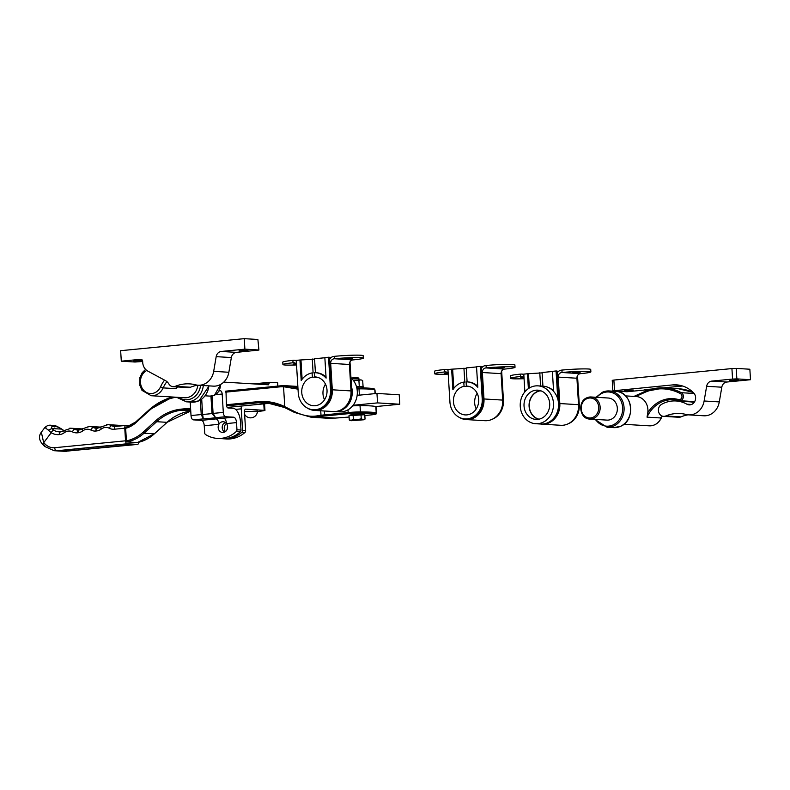 <?xml version="1.0" encoding="UTF-8"?>
<svg xmlns="http://www.w3.org/2000/svg" width="790" height="790" viewBox="0 0 790 790"><rect width="100%" height="100%" fill="white"/><g stroke="black" fill="none" stroke-linecap="round" stroke-linejoin="round"><path stroke-width="1.19" d="M60.415 450.409A2.893 1.383 -95.6 0 1 60.316 450.428A2.893 1.383 -95.6 0 1 60.208 450.428L118.312 444.77A2.893 1.383 84.4 0 0 118.421 444.77L122.252 444.503A2.893 0.82 -92.4 0 0 122.312 444.503L128.968 444.691A2.893 2.538 93.5 0 1 128.612 444.701L128.612 444.701A2.893 2.538 93.5 0 1 128.266 444.651M59.23 450.547A2.893 2.538 93.5 0 1 57.868 450.932L57.779 450.764A2.893 2.706 -103.4 0 0 58.272 450.695L118.421 444.77A2.893 1.383 84.4 0 0 118.52 444.75M175.824 397.212A66.39 58.213 -86.5 0 0 148.757 411.027L135.969 422.64A28.45 24.944 93.5 0 1 125.65 428.279L126.42 440.86A41.1 36.034 -86.5 0 0 142.941 432.357L155.591 420.853A53.74 47.123 93.5 0 1 181.364 409.121L190.578 408.223M370.569 414.957A1.057 0.504 -95.6 0 1 370.53 414.957L364.842 415.51L370.49 414.957A9.48 0.632 176.5 0 0 375.25 414A51.636 3.427 176.5 0 0 369.769 413.318A51.636 3.427 176.5 0 0 359.766 413.071A9.48 0.632 176.5 0 0 348.755 413.644L325.125 415.945A9.48 0.632 176.5 0 0 321.935 416.33A106.433 7.051 -3.5 0 1 317.363 417.011L311.161 417.238L294.581 412.469L284.588 407.512A63.23 55.438 -86.5 0 0 266.003 402.614A63.23 55.438 -86.5 0 0 258.34 402.762L226.523 405.853M375.043 393.627L374.806 389.786A52.683 3.496 176.5 0 0 359.006 388.838L359.391 395.128A52.683 3.496 -3.5 0 1 359.588 395.128M359.391 395.128A10.537 0.701 176.5 0 0 357.169 395.158M352.646 405.892A10.537 0.701 -3.5 0 1 360.033 405.625L360.418 411.926A52.683 3.496 -3.5 0 1 370.629 412.173A52.683 3.496 -3.5 0 1 376.218 412.874L375.833 406.583A52.683 3.496 176.5 0 0 360.033 405.625M375.833 406.583A10.537 0.701 -3.5 0 1 376.01 406.692L376.396 412.992A10.537 0.701 -3.5 0 0 376.218 412.874A1.057 1.037 106.6 0 1 375.25 414M298.018 389.164L283.541 386.725L284.765 406.662L294.354 411.481C302.343 415.451 309.719 416.952 316.484 415.965A105.376 6.982 176.5 0 0 321.007 415.293L320.73 410.78M65.56 449.915A2.893 0.612 87.3 0 1 65.155 451.209L137.47 444.405L127.101 443.773L60.208 450.428M64.178 430.876L61.679 429.158C57.739 426.778 55.468 426.047 54.856 426.975C52.14 425.85 51.162 426.383 51.923 428.575L53.809 430.244A13.963 12.245 -86.5 0 0 58.816 431.814A13.963 12.245 -86.5 0 0 60.316 431.804M130.261 425.672L125.985 425.415A2.893 1.383 84.4 0 0 125.877 425.415A2.893 1.383 84.4 0 0 124.771 428.21L125.541 440.81A2.893 1.383 84.4 0 0 127.101 443.773M125.65 428.279L126.094 427.252A27.393 24.026 -86.5 0 0 135.712 422.028M148.5 410.415L135.91 421.86L126.094 427.252M154.573 433.661L137.421 442.568L126.993 441.936L126.42 440.86M137.47 444.405A2.893 1.383 84.4 0 0 137.569 444.405A2.893 1.383 84.4 0 0 138.685 442.291M316.484 415.965A1.057 0.81 81.9 0 0 317.363 417.011L335.197 418.088L326.072 418.137L335.197 418.088A106.433 7.051 -3.5 0 1 342.741 417.584A9.48 0.632 176.5 0 0 346.869 417.258L349.091 417.041M294.354 411.481A1.057 0.563 117 0 0 294.473 412.439L311.161 417.238L326.072 418.137M297.494 386.419L287.195 385.797M225.535 391.178L279.344 385.935A1.057 0.504 84.4 0 1 279.423 385.925A63.23 55.438 93.5 0 1 284.064 385.698L297.939 387.831M128.178 444.671A2.893 2.775 73.9 0 0 129.442 444.928L68.789 450.952L57.868 450.932M124.771 428.21L114.333 429.227A11.593 10.161 93.5 0 1 109.326 428.269A9.48 8.315 -86.5 0 0 101.288 429.049A11.593 10.161 93.5 0 1 96.469 430.965L95.886 431.024A11.593 10.161 93.5 0 1 90.88 430.056A9.48 8.315 -86.5 0 0 82.841 430.846A11.593 10.161 93.5 0 1 78.022 432.762L77.44 432.821A11.593 10.161 93.5 0 1 72.433 431.853A9.48 8.315 -86.5 0 0 64.405 432.644A11.593 10.161 93.5 0 1 59.576 434.559L59.299 434.589A16.857 14.783 93.5 0 1 51.202 432.732L48.299 430.076C44.862 427.548 44.122 426.798 46.057 427.834M53.809 430.244A2.893 1.264 -59 0 0 51.202 432.732L43.697 442.706L43.065 444.869C38.996 440.366 38.414 436.139 41.337 432.189L43.697 442.706L45.326 444.286A14.753 12.936 -86.5 0 0 54.717 447.703L125.541 440.81M48.299 430.076L51.923 428.575L61.798 429.098L64.454 430.955M61.768 429.227L61.798 429.098C53.858 424.378 55.971 426.156 51.192 425.316C49.079 424.852 46.956 425.603 44.823 427.568L41.337 432.189M125.422 444.484A2.893 2.538 93.5 0 1 125.077 444.484L125.077 444.484A2.893 2.538 93.5 0 1 124.83 444.454M126.894 445.293A2.893 1.383 -95.6 0 1 125.946 444.533M63.417 450.132A2.893 2.538 93.5 0 1 61.383 451.149M68.789 450.952A2.893 1.383 -95.6 0 1 67.594 449.717M375.783 406.564L399.779 404.233L377.531 402.89L353.15 405.26M399.779 404.233L399.207 394.783L376.958 393.44L357.149 395.365M377.531 402.89L376.958 393.44M350.059 415.491L350.019 414.987L362.857 413.99L363.726 414.671M351.718 378.548L358.858 378.291L357.663 377.541L351.165 378.015M351.204 420.715L349.269 419.994L349.002 415.668L364.792 414.73L365.059 419.056L363.193 419.549L363.993 419.767L351.204 420.715L363.193 419.549L361.257 418.828L357.347 419.668L353.367 419.293L351.353 420.25L349.269 419.994L350.414 420.606M363.993 419.767L365.059 419.056M361 414.503L361.257 418.828M353.1 414.967L353.367 419.293M361.968 386.666L362.58 386.616A8.117 0.533 -3.5 0 1 363.291 386.794L363.361 387.93M356.478 386.675A8.117 0.533 -3.5 0 1 361.968 386.577L362.047 387.91M362.58 386.616L362.659 387.92M359.292 386.567L358.907 380.375L360.773 379.881L353.13 380.118M363.074 386.685L362.699 380.602L361.613 380.059M361.563 380L362.699 380.602M358.907 380.375L353.209 380.227M447.742 372.831L444.79 373.275L448.177 373.344A4.217 3.693 -86.5 0 0 445.639 371.912A4.217 3.693 -86.5 0 0 445.125 371.922L444.711 371.962A19.493 1.294 176.5 0 0 434.609 373.719A19.493 1.294 176.5 0 0 436.998 374.184A19.493 1.294 176.5 0 0 448.226 374.114M504.326 367.626L496.436 368.249L504.326 367.626M504.504 369.088L486.215 367.923A19.493 1.294 176.5 0 1 512.631 366.827A19.493 1.294 176.5 0 1 515.031 367.291A19.493 1.294 176.5 0 1 504.919 369.049L504.504 369.088A4.217 3.693 -86.5 0 0 501.077 373.65L502.697 400.096A19.019 16.679 93.5 0 1 484.902 420.705L466.189 419.569A19.019 16.679 93.5 0 1 459.089 417.258M485.801 367.962A4.217 3.693 -86.5 0 0 482.364 372.515L483.984 398.96A19.019 16.679 93.5 0 1 466.189 419.569M434.609 373.719L434.461 371.3A19.493 1.294 -3.5 0 1 444.563 369.542L444.977 369.503A6.636 5.816 93.5 0 1 445.787 369.493A6.636 5.816 93.5 0 1 447.979 370.135M481.347 368.338A6.636 5.816 93.5 0 1 485.653 365.543L486.067 365.503A19.493 1.294 -3.5 0 1 512.483 364.407A19.493 1.294 -3.5 0 1 514.883 364.881L515.031 367.291M476.548 366.916L466.248 367.923L467.097 381.886M476.538 366.757L480.221 366.402L482.216 398.94A18.437 16.165 93.5 0 1 464.964 418.917A18.437 16.165 93.5 0 1 449.935 402.08L447.94 369.542L451.633 369.187L452.887 389.707A18.654 16.353 93.5 0 1 463.789 382.093L464.046 386.3A14.437 12.66 -86.5 0 0 453.421 401.399A14.437 12.66 -86.5 0 0 465.201 414.918A14.437 12.66 -86.5 0 0 478.71 401.271A14.437 12.66 -86.5 0 0 466.939 386.093A14.437 12.66 -86.5 0 0 466.347 386.073L466.09 381.866A18.654 16.353 -86.5 0 1 467.196 381.886A18.654 16.353 -86.5 0 1 477.792 387.278L476.538 366.757M464.964 418.917L465.972 418.976A18.437 16.165 93.5 0 0 483.223 398.999L481.238 366.461L480.221 366.402M481.248 366.718L482.69 366.807M466.268 368.288L451.633 369.187M463.789 382.093L464.797 382.153L463.937 368.15M469.793 386.646L464.046 386.3M467.532 386.152L466.347 386.073M477.16 393.341A14.437 12.66 -86.5 0 0 476.222 408.963M501.66 371.043L503.447 400.224A18.437 16.165 93.5 0 1 492.219 419.263M452.64 369.246L453.816 388.384M467.196 381.886L468.213 381.955A18.654 16.353 93.5 0 1 477.723 386.211M523.582 377.413L520.63 377.857L524.017 377.926M580.176 372.218L572.276 372.831L580.176 372.218M580.354 373.67L562.055 372.505A19.493 1.294 176.5 0 1 588.471 371.409A19.493 1.294 176.5 0 1 590.871 371.883A19.493 1.294 176.5 0 1 580.769 373.631L580.354 373.67A4.217 3.693 -86.5 0 0 576.917 378.232L578.537 404.678A19.019 16.679 93.5 0 1 560.742 425.287L542.029 424.151A19.019 16.679 93.5 0 1 540.794 424.023M561.641 372.544A4.217 3.693 -86.5 0 0 558.214 377.097L559.824 403.552A19.019 16.679 93.5 0 1 542.029 424.151M524.017 377.887A4.217 3.693 -86.5 0 0 521.479 376.494A4.217 3.693 -86.5 0 0 520.966 376.504L520.551 376.544A19.493 1.294 176.5 0 0 510.449 378.301A19.493 1.294 176.5 0 0 512.848 378.775A19.493 1.294 176.5 0 0 524.066 378.696M510.449 378.301L510.3 375.882A19.493 1.294 -3.5 0 1 520.403 374.134L520.817 374.095A6.636 5.816 93.5 0 1 521.627 374.075A6.636 5.816 93.5 0 1 523.819 374.717M557.187 372.92A6.636 5.816 93.5 0 1 561.493 370.135L561.907 370.085A19.493 1.294 -3.5 0 1 588.323 368.989A19.493 1.294 -3.5 0 1 590.723 369.463L590.871 371.883M552.388 371.507L542.088 372.505L542.928 386.152M553.602 391.386L552.378 371.349L556.061 370.984L557.789 399.098M548.882 422.186A18.437 16.165 93.5 0 0 559.063 403.581L557.078 371.043L556.061 370.984M557.088 371.3L558.53 371.389M524.866 391.86L523.79 374.134L527.473 373.769L528.382 388.621M542.108 372.87L527.473 373.769M540.597 386.014L539.787 372.732M539.876 390.675L539.886 390.882A14.437 12.66 -86.5 0 0 529.261 404.806A14.437 12.66 -86.5 0 0 538.987 419.184M541.308 390.971L539.886 390.882M577.51 375.625L579.287 404.806A18.437 16.165 93.5 0 1 568.059 423.845M528.49 373.828L529.349 387.999M548.013 387.347A18.654 16.353 93.5 0 1 553.563 390.793M296.053 363.657L293.1 364.111L296.487 364.17M352.646 358.463L344.746 359.075L352.646 358.463M352.824 359.924L334.526 358.749A19.493 1.294 176.5 0 1 360.951 357.653A19.493 1.294 176.5 0 1 363.341 358.127A19.493 1.294 176.5 0 1 353.239 359.885L352.824 359.924A4.217 3.693 -86.5 0 0 349.387 364.476L351.007 390.922A19.019 16.679 93.5 0 1 333.212 411.531L314.509 410.405A19.019 16.679 93.5 0 1 307.409 408.094M334.111 358.788A4.217 3.693 -86.5 0 0 330.684 363.351L332.304 389.796A19.019 16.679 93.5 0 1 314.509 410.405M296.487 364.131A4.217 3.693 -86.5 0 0 293.949 362.738A4.217 3.693 -86.5 0 0 293.446 362.748L293.031 362.788A19.493 1.294 176.5 0 0 282.919 364.546A19.493 1.294 176.5 0 0 285.318 365.019A19.493 1.294 176.5 0 0 296.536 364.95M282.919 364.546L282.771 362.136A19.493 1.294 -3.5 0 1 292.883 360.378L293.297 360.339A6.636 5.816 93.5 0 1 294.097 360.319A6.636 5.816 93.5 0 1 296.299 360.961M329.667 359.164A6.636 5.816 93.5 0 1 333.963 356.379L334.387 356.339A19.493 1.294 -3.5 0 1 360.803 355.243A19.493 1.294 -3.5 0 1 363.193 355.707L363.341 358.127M324.858 357.751L314.558 358.749L315.417 372.712M324.848 357.594L328.541 357.238L330.526 389.766A18.437 16.165 93.5 0 1 313.275 409.743A18.437 16.165 93.5 0 1 298.245 392.906L296.26 360.378L299.943 360.013L301.207 380.533A18.654 16.353 93.5 0 1 312.099 372.92L312.356 377.136A14.437 12.66 -86.5 0 0 301.74 392.235A14.437 12.66 -86.5 0 0 313.521 405.744A14.437 12.66 -86.5 0 0 327.021 392.107A14.437 12.66 -86.5 0 0 315.259 376.929A14.437 12.66 -86.5 0 0 314.667 376.909L314.41 372.692A18.654 16.353 -86.5 0 1 315.516 372.722A18.654 16.353 -86.5 0 1 326.102 378.114L324.848 357.594M313.275 409.743L314.292 409.803A18.437 16.165 93.5 0 0 331.543 389.826L329.549 357.297L328.541 357.238M329.568 357.554L331 357.633M314.588 359.114L299.943 360.013M312.099 372.92L313.116 372.979L312.257 358.976M318.113 377.482L312.356 377.136M315.852 376.978L314.667 376.909M325.48 384.167A14.437 12.66 -86.5 0 0 324.532 399.789M349.98 361.879L351.767 391.05A18.437 16.165 93.5 0 1 340.539 410.089M300.96 360.082L302.126 379.21M315.516 372.722L316.523 372.781A18.654 16.353 93.5 0 1 326.043 377.047M535.966 390.201A14.645 12.847 93.5 0 1 537.743 390.161A14.645 12.847 93.5 0 1 549.712 404.549A14.645 12.847 93.5 0 1 537.753 419.372A14.645 12.847 93.5 0 1 535.976 419.411A14.645 12.847 93.5 0 1 524.007 405.023A14.645 12.847 93.5 0 1 535.966 390.201M538 385.856L543.056 386.162A18.97 16.63 93.5 0 1 558.56 404.786A18.97 16.63 93.5 0 1 543.066 423.983A18.97 16.63 93.5 0 1 540.775 424.023L535.719 423.716A18.97 16.63 93.5 0 1 520.215 405.092A18.97 16.63 93.5 0 1 535.699 385.895A18.97 16.63 93.5 0 1 538 385.856A18.97 16.63 93.5 0 1 553.504 404.48A18.97 16.63 93.5 0 1 538.01 423.677A18.97 16.63 93.5 0 1 535.719 423.716M538.523 419.273A14.645 12.847 93.5 0 1 529.093 404.312A14.645 12.847 93.5 0 1 540.251 390.606M350.957 377.827A18.97 16.63 93.5 0 1 356.586 398.209A18.97 16.63 93.5 0 1 341.833 411.817A18.97 16.63 93.5 0 1 339.532 411.857L334.476 411.55A18.97 16.63 93.5 0 1 334.456 411.55A18.97 16.63 93.5 0 0 336.777 411.511A18.97 16.63 93.5 0 0 351.491 386.626M729.545 380.563L738.423 379.872L729.545 380.563M624.406 390.803L633.284 390.102L624.406 390.803M688.09 414.819A41.1 36.034 93.5 0 0 680.94 416.883A6.32 5.54 -86.5 0 1 679.499 417.248A6.32 5.54 -86.5 0 1 678.738 417.258L663.561 416.35A6.32 5.54 -86.5 0 1 658.505 411.323A6.32 5.54 -86.5 0 1 661.536 404.381A32.666 28.647 93.5 0 1 675.954 400.965A32.666 28.647 93.5 0 1 686.895 404.194A6.853 6.004 -86.5 0 0 689.196 404.875A6.853 6.004 -86.5 0 0 690.025 404.855A6.853 6.004 -86.5 0 0 695.289 400.165A6.853 6.004 -86.5 0 0 693.64 392.877A32.666 28.647 -86.5 0 0 676.398 384.849A32.666 28.647 -86.5 0 0 672.438 384.928L612.872 390.853L626.914 391.751L645.252 389.964M663.561 416.35A6.32 5.54 -86.5 0 0 664.331 416.33A6.32 5.54 -86.5 0 0 665.773 415.965A41.1 36.034 93.5 0 1 680.111 413.526A41.1 36.034 93.5 0 1 686.125 414.474A16.857 14.783 -86.5 0 0 688.594 414.869A16.857 14.783 -86.5 0 0 690.638 414.829A16.857 14.783 -86.5 0 0 704.127 400.994L706.635 386.29A6.32 5.54 93.5 0 1 711.691 381.106L732.567 379.072L731.925 368.575L613.87 380.069L614.511 390.566M688.594 414.869L703.762 415.777A16.857 14.783 -86.5 0 0 705.806 415.747A16.857 14.783 -86.5 0 0 719.295 401.913L721.803 387.209L706.635 386.29M612.872 390.853L612.23 380.355L613.87 380.069M731.925 368.575L736.211 368.397L736.853 378.894L732.567 379.072M711.691 381.106L726.859 382.024L750.5 379.723L749.858 369.226L736.211 368.397M750.5 379.723L736.853 378.894M682.58 386.014L663.738 387.851M652.185 388.976L644.255 389.747A2.103 1.847 93.5 0 1 646.072 390.951M726.859 382.024A6.32 5.54 -86.5 0 0 721.803 387.209M675.954 400.965L689.097 401.755A32.666 28.647 93.5 0 1 694.055 402.564M239.094 350.918L247.981 350.227L239.094 350.918M142.417 360.359L133.372 361.04L142.516 360.596M142.654 361.504L134.952 362.018L121.295 361.188L140.669 359.302A2.103 1.847 93.5 0 1 142.644 361.218L142.714 362.511A10.537 9.243 -86.5 0 0 147.888 371.152L165.308 380.523A10.537 9.243 93.5 0 1 168.912 384.019A6.32 5.54 -86.5 0 0 173.119 386.695L188.287 387.613A6.32 5.54 -86.5 0 0 189.057 387.604A6.32 5.54 -86.5 0 0 190.489 387.238A41.1 36.034 93.5 0 1 197.648 385.174M173.119 386.695A6.32 5.54 -86.5 0 0 173.889 386.685A6.32 5.54 -86.5 0 0 175.321 386.32A41.1 36.034 93.5 0 1 189.659 383.881A41.1 36.034 93.5 0 1 195.673 384.829A16.857 14.783 -86.5 0 0 198.142 385.214A16.857 14.783 -86.5 0 0 200.186 385.184A16.857 14.783 -86.5 0 0 213.685 371.349L216.184 356.646A6.32 5.54 93.5 0 1 221.249 351.461L244.89 349.16L244.248 338.663L120.653 350.691L121.295 361.188M198.142 385.214L213.31 386.132A16.857 14.783 -86.5 0 0 215.354 386.093A16.857 14.783 -86.5 0 0 228.853 372.268L231.352 357.564L216.184 356.646M221.249 351.461L236.417 352.38L258.923 350.059L257.896 339.483L244.248 338.663M257.896 339.483L258.923 350.059M258.537 349.98L244.89 349.16M236.417 352.38A6.32 5.54 -86.5 0 0 231.352 357.564M589.784 419.065L606.977 420.112A11.06 9.697 -86.5 0 0 611.124 419.332A11.06 9.697 -86.5 0 0 617.247 407.255A11.06 9.697 -86.5 0 0 608.31 398.022L591.118 396.985A11.06 9.697 93.5 0 1 600.054 406.218A11.06 9.697 93.5 0 1 593.932 418.285A11.06 9.697 93.5 0 1 589.784 419.065C579.583 419.046 577.253 401.478 586.871 397.785L591.118 396.985A11.06 9.697 93.5 0 0 586.98 397.765M678.649 400.579A31.61 27.719 -86.5 0 0 673.544 399.72A31.61 27.719 -86.5 0 0 647.03 417.14L647.78 412.736A32.666 28.647 93.5 0 1 678.472 399.562A3.16 2.775 -86.5 0 0 680.397 393.627L681.306 392.699A4.217 3.693 93.5 0 1 683.389 396.629A4.217 3.693 93.5 0 1 681.019 400.431A4.217 3.693 93.5 0 1 679.439 400.728A4.217 3.693 93.5 0 1 678.748 400.609A1.057 0.494 105.9 0 1 678.689 400.599L693.59 401.587A4.217 3.693 -86.5 0 0 694.775 401.438M625.571 395.899L636.315 396.55A14.23 12.472 93.5 0 1 647.78 412.736M177.385 386.962L176.308 388.69L163.155 387.89A14.23 12.472 93.5 0 1 156.558 394.724A14.23 12.472 93.5 0 1 151.226 395.731L184.603 397.745A14.23 12.472 -86.5 0 0 189.926 396.738A14.23 12.472 -86.5 0 0 197.836 385.194M212.026 396.027L213.083 413.387L215.581 417.693L212.016 413.516L210.95 396.126M204.245 425.751A5.273 2.508 84.4 0 0 201.391 420.349L216.035 418.917A5.273 2.508 84.4 0 1 218.879 424.319L204.245 425.751L204.679 432.9A2.103 1.847 -86.5 0 0 205.607 434.569A31.61 27.719 -86.5 0 0 217.418 438.411A31.61 27.719 -86.5 0 0 221.249 438.341A31.61 27.719 -86.5 0 0 236.24 431.587A2.103 1.847 -86.5 0 0 236.961 429.76L236.526 422.601L226.493 423.578A5.372 4.71 93.5 0 1 227.224 429.118A5.372 4.71 93.5 0 1 223.205 432.456A5.372 4.71 93.5 0 1 222.553 432.466A5.372 4.71 93.5 0 1 218.879 424.319A5.372 4.71 93.5 0 1 222.553 421.751A5.372 4.71 93.5 0 1 223.205 421.732A5.372 4.71 93.5 0 1 226.493 423.578A5.273 2.508 84.4 0 0 223.639 418.177L233.672 417.199L225.585 416.715L215.581 417.693A16.333 1.086 -3.5 0 1 210.199 418.335A16.333 1.086 -3.5 0 1 203.306 418.888L201.243 414.543L200.354 400.105M217.418 438.411L221.457 438.657A31.61 27.719 -86.5 0 0 225.288 438.588A31.61 27.719 -86.5 0 0 240.288 431.834L236.24 431.587M201.697 399.236L202.625 414.434A12.117 0.8 176.5 0 0 207.918 414.009A12.117 0.8 176.5 0 0 212.016 413.516L223.303 412.39L222.178 394.032L215.591 394.674M253.383 383.891L269.913 382.281A2.103 1.007 84.4 0 1 269.983 382.281L277.665 382.775L277.863 386.073M226.009 391.119L226.365 404.737L257.767 401.675A64.276 56.367 93.5 0 1 284.449 406.514L284.805 407.64L294.473 412.439A1.057 0.563 117 0 0 294.581 412.469M226.365 404.737A3.16 1.501 -95.6 0 0 228.073 407.976L233.129 408.282A13.697 6.518 84.4 0 1 240.535 422.324L240.999 430.007A2.103 1.847 93.5 0 1 240.288 431.834M224.607 432.061A5.372 4.71 93.5 0 1 223.274 424.003L225.18 422.364M201.391 420.349L193.303 419.855A4.217 2.005 -95.6 0 1 191.022 415.54L190.202 402.041M216.035 418.917L223.639 418.177M219.136 390.922L220.469 390.793L219.245 390.714M223.777 382.103L268.462 384.799L269.311 382.854L256.622 384.088M269.913 382.281A2.103 1.007 84.4 0 0 269.311 382.854M220.469 390.793A3.16 1.501 -95.6 0 1 222.178 394.032M223.303 412.39A4.217 2.005 84.4 0 0 225.585 416.715M233.672 417.199A5.273 2.508 -95.6 0 1 236.526 422.601M191.022 415.54L202.625 414.434L203.306 418.888L193.303 419.855M222.474 438.697A31.61 27.719 -86.5 0 0 223.481 438.776A31.61 27.719 -86.5 0 0 227.313 438.707A31.61 27.719 -86.5 0 0 241.839 432.367A2.103 1.847 -86.5 0 0 242.589 430.51L241.256 408.845L235.618 409.398M223.481 438.776L226.513 438.964A31.61 27.719 -86.5 0 0 230.344 438.894A31.61 27.719 -86.5 0 0 244.87 432.555L241.839 432.367M263.356 403.907L264.571 404.085L264.956 410.385L263.88 410.691A31.61 2.094 -3.5 0 1 257.451 411.541M264.956 410.385L245.581 409.141M227.322 428.812A5.372 4.71 93.5 0 1 227.569 426.462M245.809 409.121A3.16 1.501 -95.6 0 0 245.7 409.121A3.16 1.501 -95.6 0 0 244.485 412.183L245.621 430.698A2.103 1.847 93.5 0 1 244.87 432.555M225.417 431.577A5.372 4.71 93.5 0 1 226.434 423.509M241.414 406.05A6.32 3.012 84.4 0 0 241.256 408.845M244.475 411.709L257.481 411.106A6.873 6.873 0 0 1 244.624 414.355M118.312 444.77L122.312 444.503M324.325 410.998L324.562 414.869L348.183 412.568A10.537 0.701 -3.5 0 1 360.418 411.926A1.057 0.721 90.1 0 1 359.766 413.071M121.127 425.879A12.383 10.853 -86.5 0 0 118.322 425.277L107.953 424.645A12.383 10.853 93.5 0 1 111.795 425.701A8.69 7.623 -86.5 0 0 114.491 426.452A8.69 7.623 -86.5 0 0 115.35 426.442M106.453 424.674A12.383 10.853 93.5 0 1 107.953 424.645L97.575 428.17A2.893 1.383 -95.6 0 1 97.684 428.17M118.638 426.116L111.795 425.701A2.893 1.304 -62.9 0 0 109.326 428.269M99.876 427.064L100.498 427.123A12.383 10.853 -86.5 0 0 99.876 427.064L89.507 426.442A12.383 10.853 93.5 0 1 93.348 427.499A8.69 7.623 -86.5 0 0 96.044 428.239A8.69 7.623 -86.5 0 0 96.903 428.239M88.006 426.472A12.383 10.853 93.5 0 1 89.507 426.442L79.128 429.967A2.893 1.383 -95.6 0 1 79.237 429.967M99.036 427.844L93.348 427.499A2.893 1.304 -62.9 0 0 90.88 430.056M81.429 428.861L82.051 428.921A12.383 10.853 -86.5 0 0 81.429 428.861L71.06 428.239A12.383 10.853 93.5 0 1 74.902 429.296A8.69 7.623 -86.5 0 0 77.598 430.037A8.69 7.623 -86.5 0 0 78.467 430.037M69.559 428.269A12.383 10.853 93.5 0 1 71.06 428.239L60.682 431.765A2.893 1.383 -95.6 0 1 60.791 431.755M80.59 429.642L74.902 429.296A2.893 1.304 -62.9 0 0 72.433 431.853M225.535 391.168L284.044 385.698A1.057 0.504 89.9 0 0 284.044 385.698A1.057 0.504 89.9 0 0 283.541 386.725A62.173 54.52 -86.5 0 0 278.979 386.942L225.594 392.146M190.647 409.348L181.927 410.198L190.726 410.731M268.778 403.374A1.057 0.504 -95.6 0 1 268.748 403.384L227.224 407.433L268.709 403.384L258.34 402.762A1.057 0.504 84.4 0 1 257.767 401.675M142.941 432.357L144.017 433.206L154.376 433.829L167.026 422.334L156.667 421.702L144.017 433.206A42.147 36.962 93.5 0 1 126.993 441.936M358.226 387.88A1.057 0.721 90.1 0 1 358.295 387.88L356.794 387.89A9.48 0.632 -3.5 0 1 358.226 387.88A51.636 3.427 -3.5 0 1 373.709 388.818M348.755 413.644A1.057 0.504 84.4 0 1 348.183 412.568L348.015 409.812M59.299 434.589A2.893 1.383 -95.6 0 1 60.405 431.784A2.893 1.383 -95.6 0 1 60.504 431.784L60.583 431.775M77.44 432.821A2.893 1.383 -95.6 0 1 78.546 430.017A2.893 1.383 -95.6 0 1 78.654 430.017L79.03 429.987M95.886 431.024A2.893 1.383 -95.6 0 1 96.992 428.229A2.893 1.383 -95.6 0 1 97.101 428.219L97.476 428.19M114.333 429.227A2.893 1.383 -95.6 0 1 115.439 426.432A2.893 1.383 -95.6 0 1 115.538 426.432L125.778 425.435M135.969 422.64L135.771 421.9L148.688 410.237A67.436 59.141 93.5 0 1 172.625 397.024M268.709 403.384A63.23 55.438 93.5 0 1 271.168 403.206L268.748 403.384A1.057 0.504 -95.6 0 1 268.709 403.384M181.364 409.121A1.057 0.504 84.4 0 0 181.927 410.198A52.683 46.205 -86.5 0 0 156.667 421.702L155.591 420.853M167.026 422.334A52.683 46.205 93.5 0 1 190.745 411.007L167.026 422.334M137.361 442.568A42.147 36.962 -86.5 0 0 154.376 433.829L167.164 422.295M54.717 447.703A2.893 1.383 -95.6 0 0 56.288 450.675A17.647 15.474 93.5 0 1 54.145 450.715L64.513 451.337A17.647 15.474 -86.5 0 0 66.646 451.297A2.893 1.383 84.4 0 0 66.755 451.297A2.893 1.383 84.4 0 0 66.854 451.278M374.983 389.904A10.537 0.701 176.5 0 0 374.806 389.786A1.057 1.037 106.6 0 0 374.075 388.858L374.983 389.904L375.211 393.608M374.075 388.858C371.715 388.206 366.451 387.88 358.295 387.88A1.057 0.721 90.1 0 1 359.006 388.838A10.537 0.701 176.5 0 0 356.991 388.858M321.935 416.33A1.057 0.859 81.2 0 1 321.007 415.293A10.537 0.701 -3.5 0 1 324.562 414.869A1.057 0.504 84.4 0 0 325.125 415.945M172.585 397.015L148.55 410.277L148.757 411.027M279.384 385.925A1.057 0.504 84.4 0 0 278.979 386.942M297.978 388.552A1.057 0.622 109.4 0 0 297.771 389.075M284.449 406.514L284.499 407.492L266.003 402.614M370.53 414.957A1.057 0.504 -95.6 0 1 370.49 414.957C379.151 413.753 374.549 414.533 376.396 412.992M335.207 418.088L349.091 417.051M101.288 429.049A2.893 1.116 -127.1 0 1 100.932 426.817M96.469 430.965A2.893 1.383 -95.6 0 1 97.575 428.17L96.044 428.239M82.841 430.846A2.893 1.116 -127.1 0 1 82.486 428.615M78.022 432.762A2.893 1.383 -95.6 0 1 79.128 429.967L77.598 430.037M64.405 432.644A2.893 1.116 -127.1 0 1 64.039 430.412M59.576 434.559A2.893 1.383 -95.6 0 1 60.682 431.765L58.816 431.814M45.05 446.587A2.893 1.116 -45.8 0 1 44.694 446.449A2.893 1.116 -45.8 0 1 45.326 444.286M501.077 373.65L482.364 372.515M502.697 400.096L483.984 398.96M446.143 371.981L445.125 371.922M486.215 367.923L486.067 365.503M444.563 369.542L444.711 371.962M483.223 398.999L482.216 398.94M503.447 400.224L502.697 400.175M576.917 378.232L558.214 377.097M578.537 404.678L559.824 403.552M521.983 376.563L520.966 376.504M562.055 372.505L561.907 370.085M520.403 374.134L520.551 376.544M559.063 403.581L558.52 403.552M579.287 404.806L578.537 404.757M349.387 364.476L330.684 363.351M351.007 390.922L332.304 389.796M294.463 362.808L293.446 362.748M334.526 358.749L334.387 356.339M292.883 360.378L293.031 362.788M331.543 389.826L330.526 389.766M351.767 391.05L351.017 391.001M719.295 401.913L704.127 400.994M680.94 416.883L665.773 415.965M644.768 389.776L644.255 389.747M680.318 385.401L672.438 384.928M691.556 404.48L686.895 404.194M228.853 372.268L213.685 371.349M190.489 387.238L175.321 386.32M141.173 359.332L140.669 359.302M615.825 391.346C632.484 391.336 636.306 420.29 620.535 426.333L613.623 427.637A18.18 15.938 -86.5 0 0 620.436 426.353A18.18 15.938 -86.5 0 0 630.499 406.514A18.18 15.938 -86.5 0 0 615.825 391.346L609.248 390.951A18.18 15.938 93.5 0 1 623.922 406.119A18.18 15.938 93.5 0 1 613.86 425.958A18.18 15.938 93.5 0 1 607.056 427.242L594.751 419.372M595.542 419.421A17.123 15.02 -86.5 0 0 613.02 424.951A17.123 15.02 -86.5 0 0 621.671 402.683A17.123 15.02 -86.5 0 0 602.266 393.183A17.123 15.02 -86.5 0 0 596.875 397.331M586.802 398.713A10.013 8.779 -86.5 0 0 581.746 411.728A10.013 8.779 -86.5 0 0 593.093 417.278A10.013 8.779 -86.5 0 0 598.149 404.263A10.013 8.779 -86.5 0 0 586.802 398.713M682.116 400.895L680.457 401.241A31.61 27.719 93.5 0 1 682.086 400.885M680.397 393.627A51.636 45.277 -86.5 0 0 644.452 392.551L644.63 391.603A52.683 46.205 93.5 0 1 664.36 387.88A52.683 46.205 93.5 0 1 681.306 392.699L694.153 393.479M660.875 417.555L661.329 417.959C658.682 423.252 654.653 425.879 649.262 425.83A14.23 12.472 -86.5 0 0 654.584 424.822A14.23 12.472 -86.5 0 0 661.19 417.999A31.61 27.719 93.5 0 1 662.148 416.044M647.03 417.14L661.19 417.999L662.247 416.083M602.444 392.235A18.18 15.938 93.5 0 1 609.248 390.951L602.336 392.255L596.095 397.281M644.452 392.551L635.752 396.511M693.176 392.423A52.683 46.205 -86.5 0 0 678.521 388.739L664.36 387.88L644.521 391.623L634.005 396.402M634.064 396.412L644.442 391.692M678.472 399.562A1.057 0.494 105.9 0 0 678.689 400.599L673.544 399.72M200.571 385.362A16.205 14.21 93.5 0 1 191.555 398.634A16.205 14.21 93.5 0 1 178.826 397.4M203.316 385.53A18.18 15.938 93.5 0 1 193.195 400.53A18.18 15.938 93.5 0 1 186.381 401.814L191.94 402.15A18.18 15.938 -86.5 0 0 198.754 400.866A18.18 15.938 -86.5 0 0 208.876 385.866M205.203 395.82L210.071 396.116A11.06 9.697 -86.5 0 0 214.218 395.336A11.06 9.697 -86.5 0 0 220.44 384.542M166.888 381.61A31.61 27.719 -86.5 0 0 163.155 387.89L160.508 386.883A33.723 29.566 93.5 0 1 164.537 380.109M146.802 370.461A12.117 10.626 -86.5 0 0 143.316 389.885A12.117 10.626 -86.5 0 0 160.508 386.883M176.308 388.69A31.61 27.719 93.5 0 1 177.158 386.942M253.422 383.891L269.834 382.291M277.606 386.103L277.409 382.725M236.961 429.76L240.999 430.007M242.589 430.51L245.621 430.698M264.176 410.237L263.791 403.937M128.74 444.701L122.252 444.503M284.044 385.698L287.047 385.787M114.491 426.452L125.877 425.415M118.322 425.277L121.196 425.869M43.065 444.869L44.694 446.449L54.145 450.715M137.569 444.405L64.513 451.337M358.867 378.311L358.956 379.852M447.95 369.621L445.787 369.493M523.79 374.203L521.627 374.075M296.26 360.457L294.097 360.319M613.623 427.637L607.056 427.242M649.262 425.83L623.853 424.299M694.765 401.458L693.59 401.587M693.136 392.393L678.521 388.739M209.133 385.885L198.962 400.826L191.94 402.15M220.696 384.404L214.426 395.296L210.071 396.116M145.597 369.384L142.239 372.643L139.939 377.423L139.702 385.066L142.003 390.379L151.226 395.731M176.545 397.261L186.381 401.814"/></g></svg>

